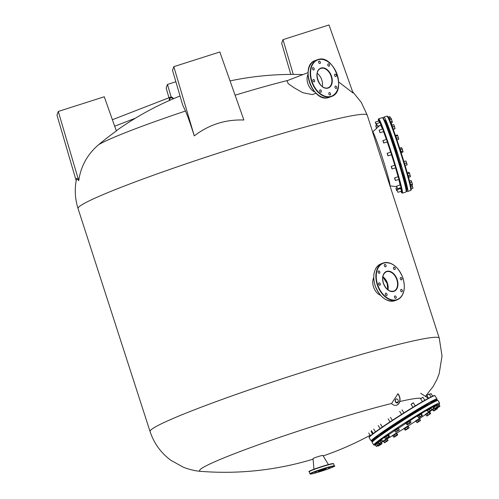 <?xml version="1.0" encoding="UTF-8"?>
<svg xmlns="http://www.w3.org/2000/svg" width="499" height="499" viewBox="0 0 499 499"><rect width="100%" height="100%" fill="white"/><g stroke="black" fill="none" stroke-linecap="round" stroke-linejoin="round"><path stroke-width="0.75" d="M398.183 400.404A2.071 1.534 -103.9 0 0 396.256 398.944A2.071 1.534 -103.9 0 0 395.32 401.514A2.071 1.534 -103.9 0 0 397.248 402.967A2.071 1.534 -103.9 0 0 398.183 400.404M396.343 398.926A2.071 1.534 -103.9 0 0 395.501 401.47A2.071 1.534 -103.9 0 0 397.341 402.942M382.845 276.739L387.243 283.494L387.873 289.776M382.827 276.839L387.149 283.532L387.792 289.707M185.485 111.021A302.126 14.203 73.8 0 0 182.74 105.227L172.517 70.309L173.814 66.673L219.816 51.977L243.88 120.016C225.467 119.355 208.931 124.638 194.273 135.871C190.387 123.74 187.456 115.456 185.485 111.021A116.878 7.41 162.1 0 0 130.102 130.813A116.878 7.41 162.1 0 0 98.634 144.691A302.126 300.554 -169.3 0 1 116.361 130.963L104.266 96.769L58.271 111.464L78.73 180.663C80.826 166.217 87.462 154.228 98.634 144.691M230.045 80.907A303.885 303.885 0 0 1 293.163 74.413A291.641 13.71 73.8 0 1 293.275 74.42L282.995 39.652L328.991 24.95L353.055 92.995L338.671 81.986M287.861 80.433A116.878 7.41 162.1 0 0 235.098 95.19M293.275 74.42A302.126 300.554 -169.3 0 1 302.924 74.594M396.387 405.269A6.905 5.109 -103.9 0 0 396.474 405.244A6.905 5.109 -103.9 0 0 399.973 400.585A6.905 5.109 -103.9 0 0 397.965 393.742L391.572 403.485A116.878 7.41 162.1 0 0 234.399 453.716A116.878 7.41 162.1 0 0 201.228 471.387L201.228 471.387A303.885 303.885 0 0 0 313.091 459.174M420.969 398.302A116.878 7.41 162.1 0 0 399.793 401.52M398.239 401.882A116.878 7.41 162.1 0 0 396.031 402.4M78.73 180.663L76.671 178.318M391.572 403.485L391.572 403.485A6.905 5.109 -103.9 0 0 396.293 405.288A6.905 5.109 -103.9 0 0 399.793 400.628A6.905 5.109 -103.9 0 0 397.79 393.786M76.185 180.713L56.967 115.101L58.271 111.464M168.986 97.767L166.148 88.08L167.452 84.443L175.866 81.755M171.182 97.062L167.452 84.443M290.811 74.42L281.692 43.288L282.995 39.652M194.273 135.871L173.814 66.673M328.273 467.775L330.319 467.058L328.273 467.775M327.893 468.835L329.939 468.124L327.893 468.835M314.42 473.146L316.466 472.428L314.42 473.146M314.8 472.079L316.846 471.362L314.8 472.079M313.946 469.235L313.041 458.593A5.177 0.331 -17.9 0 1 316.135 457.277A5.177 0.331 -17.9 0 1 321.556 455.618A5.177 0.331 -17.9 0 1 322.897 455.412L328.392 464.569M329.303 92.608A1.241 0.836 68.8 0 0 329.234 92.627A1.241 0.836 68.8 0 0 328.891 94.037A1.241 0.836 68.8 0 0 330.064 94.966A1.241 0.836 68.8 0 0 330.132 94.947A1.241 0.836 68.8 0 0 330.481 93.538A1.241 0.836 68.8 0 0 329.303 92.608M320.152 89.889A1.241 0.836 68.8 0 0 320.084 89.914A1.241 0.836 68.8 0 0 319.74 91.323A1.241 0.836 68.8 0 0 320.913 92.253A1.241 0.836 68.8 0 0 320.982 92.234A1.241 0.836 68.8 0 0 321.331 90.818A1.241 0.836 68.8 0 0 320.152 89.889M313.384 79.547A1.241 0.836 68.8 0 0 313.316 79.566A1.241 0.836 68.8 0 0 312.967 80.975A1.241 0.836 68.8 0 0 314.145 81.905A1.241 0.836 68.8 0 0 314.214 81.886A1.241 0.836 68.8 0 0 314.563 80.476A1.241 0.836 68.8 0 0 313.384 79.547M312.96 67.627A1.241 0.836 68.8 0 0 312.892 67.652A1.241 0.836 68.8 0 0 312.549 69.062A1.241 0.836 68.8 0 0 313.721 69.991A1.241 0.836 68.8 0 0 313.79 69.966A1.241 0.836 68.8 0 0 314.139 68.556A1.241 0.836 68.8 0 0 312.96 67.627M319.135 61.121A1.241 0.836 68.8 0 0 319.067 61.146A1.241 0.836 68.8 0 0 318.718 62.556A1.241 0.836 68.8 0 0 319.896 63.485A1.241 0.836 68.8 0 0 319.965 63.46A1.241 0.836 68.8 0 0 320.308 62.051A1.241 0.836 68.8 0 0 319.135 61.121M328.286 63.835A1.241 0.836 68.8 0 0 328.217 63.86A1.241 0.836 68.8 0 0 327.868 65.269A1.241 0.836 68.8 0 0 329.047 66.199A1.241 0.836 68.8 0 0 329.115 66.174A1.241 0.836 68.8 0 0 329.465 64.764A1.241 0.836 68.8 0 0 328.286 63.835M335.478 86.096A1.241 0.836 68.8 0 0 335.409 86.121A1.241 0.836 68.8 0 0 335.06 87.531A1.241 0.836 68.8 0 0 336.239 88.46A1.241 0.836 68.8 0 0 336.307 88.435A1.241 0.836 68.8 0 0 336.65 87.026A1.241 0.836 68.8 0 0 335.478 86.096M335.054 74.183A1.241 0.836 68.8 0 0 334.985 74.201A1.241 0.836 68.8 0 0 334.642 75.611A1.241 0.836 68.8 0 0 335.815 76.54A1.241 0.836 68.8 0 0 335.883 76.522A1.241 0.836 68.8 0 0 336.232 75.112A1.241 0.836 68.8 0 0 335.054 74.183M314.825 91.928A11.053 7.41 -111.2 0 1 308.02 74.382A11.053 7.41 -111.2 0 0 314.825 91.928M317.196 73.303A10.36 6.949 -111.2 0 1 322.329 86.539A10.36 6.949 -111.2 0 0 317.196 73.303M380.25 283.856A1.241 0.836 68.8 0 0 378.991 282.896A1.241 0.836 68.8 0 0 378.622 284.255A1.241 0.836 68.8 0 0 379.889 285.216A1.241 0.836 68.8 0 0 380.25 283.856M379.826 271.936A1.241 0.836 68.8 0 0 378.566 270.982A1.241 0.836 68.8 0 0 378.205 272.342A1.241 0.836 68.8 0 0 379.465 273.296A1.241 0.836 68.8 0 0 379.826 271.936M386.001 265.431A1.241 0.836 68.8 0 0 384.741 264.47A1.241 0.836 68.8 0 0 384.373 265.83A1.241 0.836 68.8 0 0 385.64 266.79A1.241 0.836 68.8 0 0 386.001 265.431M395.152 268.144A1.241 0.836 68.8 0 0 393.892 267.183A1.241 0.836 68.8 0 0 393.53 268.549A1.241 0.836 68.8 0 0 394.79 269.504A1.241 0.836 68.8 0 0 395.152 268.144M401.92 278.492A1.241 0.836 68.8 0 0 400.66 277.531A1.241 0.836 68.8 0 0 400.298 278.891A1.241 0.836 68.8 0 0 401.558 279.852A1.241 0.836 68.8 0 0 401.92 278.492M402.344 290.406A1.241 0.836 68.8 0 0 401.084 289.451A1.241 0.836 68.8 0 0 400.716 290.811A1.241 0.836 68.8 0 0 401.982 291.765A1.241 0.836 68.8 0 0 402.344 290.406M387.018 294.198A1.241 0.836 68.8 0 0 385.758 293.244A1.241 0.836 68.8 0 0 385.396 294.603A1.241 0.836 68.8 0 0 386.656 295.558A1.241 0.836 68.8 0 0 387.018 294.198M396.169 296.911A1.241 0.836 68.8 0 0 394.909 295.957A1.241 0.836 68.8 0 0 394.547 297.317A1.241 0.836 68.8 0 0 395.807 298.271A1.241 0.836 68.8 0 0 396.169 296.911M382.87 276.627A10.36 6.949 -111.2 0 1 387.492 283.401A10.36 6.949 -111.2 0 1 387.997 289.869M380.494 295.252A11.053 7.41 -111.2 0 1 373.495 286.863A11.053 7.41 -111.2 0 1 373.695 277.706M383.594 131.599L382.752 128.967M380.912 125.143L380.076 122.511M379.552 122.679L378.878 120.964M401.539 191.154L400.697 188.522M401.071 187.562L400.235 184.929M399.019 179.366L398.177 176.74M395.688 167.832L394.846 165.2M387.336 141.978L386.494 139.346M391.584 154.696L390.748 152.07M372.691 131.929A28.318 1.378 -107.7 0 1 382.215 157.21A28.318 1.378 -107.7 0 1 390.018 185.715A28.318 1.378 -107.7 0 0 382.122 156.911A28.318 1.378 -107.7 0 0 372.666 131.942A28.318 1.378 -107.7 0 0 372.653 131.954L379.739 125.517M400.079 184.979A32.597 1.584 -107.7 0 0 398.801 179.44M398.096 176.765A32.597 1.584 -107.7 0 0 395.557 167.87M394.765 165.225A32.597 1.584 -107.7 0 0 391.497 154.727M390.642 152.101A32.597 1.584 -107.7 0 0 387.261 142.003M386.345 139.396A32.597 1.584 -107.7 0 0 383.494 131.63M382.471 129.054A32.597 1.584 -107.7 0 0 380.637 125.23M400.173 188.691L399.93 187.923M427.344 404.165L425.011 405.65M433.537 400.922L431.205 402.406M435.452 400.504L433.831 401.389M375.435 438.428L373.109 439.912M378.086 435.964L375.759 437.448M384.904 430.986L382.571 432.465M394.846 424.25L392.513 425.734M417.813 409.735L415.48 411.22M406.404 416.79L404.071 418.274M372.553 131.973L439.257 338.16A151.946 9.631 162.1 0 0 350.535 357.558A151.946 9.631 162.1 0 0 195.346 409.442A151.946 9.631 162.1 0 0 150.08 431.56C154.029 443.411 161.002 453.023 171.007 460.39L183.245 467.183C189.62 469.646 195.614 471.05 201.228 471.387M173.059 98.889A2.763 1.853 68.8 0 0 170.926 97.767A2.763 1.853 68.8 0 0 170.777 97.81A2.763 1.853 68.8 0 0 169.835 100.293M173.509 98.702A3.456 2.314 68.8 0 0 170.714 97.112A3.456 2.314 68.8 0 0 170.527 97.168A3.456 2.314 68.8 0 0 169.392 100.486M308.058 72.605L287.031 80.757L288.135 83.551L294.048 87.743L302.849 92.714L312.362 94.598L316.042 93.213M387.486 116.735L390.255 121.581L396.68 139.177L409.704 181.917M405.837 186.882L406.679 189.514M405.369 183.283L406.211 185.915M403.317 175.093L404.159 177.725M399.986 163.553L400.828 166.186M395.882 150.424L396.724 153.056M391.634 137.705L392.476 140.331M387.885 127.326L388.727 129.958M385.209 120.87L386.051 123.503M384.012 119.323L384.673 121.045M391.366 137.786A30.664 1.491 -107.7 0 0 390.836 136.308A30.664 1.491 -107.7 0 0 388.471 130.039M387.399 127.482A30.664 1.491 -107.7 0 0 386.326 125.417M404.814 183.276A30.664 1.491 -107.7 0 0 403.778 177.844M403.092 175.168A30.664 1.491 -107.7 0 0 400.585 166.267M399.799 163.616A30.664 1.491 -107.7 0 0 396.53 153.118M395.682 150.492A30.664 1.491 -107.7 0 0 392.283 140.394M382.833 128.942L379.246 130.089L380.082 132.715L383.675 131.568M379.87 132.372L379.153 130.264L379.87 132.372M394.734 128.904L393.405 129.328M394.753 128.574L394.74 127.42L395.046 128.655L393.331 129.029M394.123 126.459L394.104 125.467L394.74 127.42L394.123 126.459L392.701 126.914M393.773 124.738L394.104 125.467L393.48 124.669L392.064 125.124M393.355 129.709L391.896 124.812L391.572 124.912M382.989 140.512L383.787 143.026M383.662 142.964L382.901 140.643L383.662 142.964M398.745 138.978L397.528 135.098M397.578 135.154L397.123 134.973L397.578 135.154L398.726 139.165M382.901 140.643L386.582 139.321M395.769 135.41L397.123 134.973M398.589 139.358L397.179 139.807M398.152 137.724L396.724 138.179M397.422 135.535L396 135.99M387.236 153.224L388.079 155.819L391.671 154.671M387.898 155.719L387.162 153.368L388.079 155.819M401.433 152.588L402.812 152.151L403.024 151.602L401.508 147.679M402.812 152.151L403.024 151.602L401.969 148.209L401.396 147.629L401.789 147.978L401.396 147.629L399.992 148.078M402.637 151.247L401.215 151.702M401.926 148.989L400.504 149.444M402.961 151.914L403.024 151.602M394.934 165.169L391.341 166.317L392.177 168.949L395.776 167.801M391.927 168.712L391.247 166.491L391.927 168.712M405.475 165.425L407.14 164.895L406.91 163.884L405.887 160.952L404.209 161.483L405.88 160.952L406.28 161.913L406.317 162.986L404.895 163.441M407.14 164.888L406.317 162.986M398.264 176.708L394.672 177.856L395.514 180.488L399.106 179.341M395.146 179.946L394.584 178.031L395.146 179.946M410.384 176.29L409.299 172.629L408.8 172.305L407.427 172.741M410.334 176.708L409.854 174.176L408.8 172.305M407.758 173.602L409.18 173.147M410.272 176.808L408.868 177.257M409.916 175.399L408.494 175.854M396.636 186.221L397.566 188.678L401.159 187.53M410.914 185.385L412.53 184.549L411.825 182.116L410.914 180.538L409.504 180.994M412.261 184.954L412.53 184.549L411.145 180.613M410.084 182.584L411.513 182.129M410.914 180.538L411.263 180.75M412.186 184.337L410.764 184.792M397.098 189.82L397.853 192.184M411.357 188.884L412.991 188.21L411.999 185.042M412.972 188.254L412.049 185.023M410.877 187.05L412.261 186.607M397.067 187.755L395.994 188.098L396.83 190.724L397.285 190.581M396.044 188.878L396.655 190.637L396.044 188.878M376.907 125.336L375.834 125.679L376.683 128.299L375.741 125.854L376.496 128.224M391.603 124.307L391.372 124.588L391.634 124.182L391.216 123.989M391.291 123.97L391.26 122.766M391.634 124.182L391.297 122.885M378.959 120.939L375.373 122.087L376.209 124.719L376.664 124.569M375.766 123.584L375.279 122.261L375.766 123.584M390.449 118.138L389.725 116.959L388.365 117.396M389.725 116.959L388.21 117.115M390.461 118.132L389.925 116.729L389.519 116.691M380.157 122.486L376.57 123.633L377.406 126.266L380.999 125.118M377.094 125.567L376.477 123.808L377.094 125.567M392.158 122.611L392.333 121.931L392.158 122.611L390.842 123.028M392.208 122.511L391.89 121.444L390.468 121.899M391.89 121.444L391.834 120.209L391.166 119.167L389.744 119.623M391.166 119.167L391.241 118.513L390.705 118.057L389.314 118.5M392.333 121.931L391.241 118.513L390.705 118.057M391.241 118.513L390.786 118.095M397.004 140.119L395.645 135.192L395.339 135.285M401.427 152.763L399.886 147.941M405.257 166.005L403.778 161.115M408.562 177.55L408.881 177.451L407.19 172.623M410.608 185.747L410.939 185.64L409.43 180.831M411.188 189.302L410.939 187.399M390.655 122.561L389.22 118.357L388.902 118.456M439.251 404.284L434.791 405.693L418.692 414.975L380.587 439.925L375.317 444.073L375.042 445.139M382.608 441.422L382.983 441.21L382.608 441.422M387.424 438.671L392.52 435.658L387.424 438.671M396.892 433.007L403.953 428.635L396.892 433.007M408.269 425.903L415.536 421.218L408.269 425.903M419.809 418.411L425.528 414.563L419.809 418.411M429.733 411.656L432.502 409.685L429.733 411.656M424.861 400.267L422.946 397.26L420.613 398.738L422.46 401.645M422.946 397.26L420.613 398.738M430.119 410.527L431.111 410.321L431.76 409.573L431.835 409.972L428.354 412.174L427.475 410.484L428.354 412.155L430.119 410.527L429.308 409.261L427.475 410.484M431.76 409.573L430.949 408.301L429.308 409.261M428.279 411.75L431.835 409.972M431.273 408.151L431.049 407.802L426.739 410.546L426.957 410.895L431.011 408.394M427.287 410.764L426.957 410.895M413.39 402.874L411.139 404.302M413.203 402.824L411.089 404.309L412.979 407.29M422.235 415.542L418.823 417.75L418.43 417.582L419.291 417.364L419.809 416.603L420.963 416.266L421.774 415.393L422.31 415.53L418.892 417.732L417.619 416.309L421.549 413.883L422.235 415.542L422.36 415.149M413.228 402.787L415.343 405.855M419.809 416.603L418.998 415.336M421.774 415.393L420.963 414.12M409.691 422.84L410.789 422.697L407.415 424.805L407.702 424.125L406.897 422.853L406.186 423.433L406.991 424.705L407.521 424.68L409.691 422.84L408.887 421.568L406.897 422.853M407.702 424.125L410.97 422.135L410.789 422.697L410.97 422.135L410.166 420.863L408.887 421.568M406.991 424.705L407.521 424.68M397.36 430.78L399.343 430.038L398.402 428.547L394.84 430.674L395.645 431.941L396.674 431.635L397.36 430.78L396.549 429.514M399.343 430.044L395.713 432.04L399.206 429.814M398.333 428.454L399.138 429.72M395.857 432.265L395.645 431.941M386.65 438.016L389.488 436.351L388.684 435.084L387.848 435.484L384.667 437.604L385.478 438.871L386.232 438.715L386.65 438.016L385.846 436.744M389.245 436.825L385.914 438.995L389.488 436.351M387.848 435.484L388.659 436.756M386.064 438.939L385.478 438.871L386.064 438.939M379.196 443.43L382.596 441.328L381.791 440.056L377.93 442.588L379.14 443.91L378.385 442.164M380.332 443.068L381.124 442.164L382.583 441.752L380.332 443.068M380.319 440.898L381.124 442.164M382.596 441.328L382.54 441.808L382.596 441.328M378.735 443.854L379.14 443.91M379.577 443.979L379.932 444.222L377.575 445.832L376.464 446.443L376.127 446.206L378.803 444.827L379.465 443.804M376.464 446.443L377.687 445.133L379.914 444.216L379.739 443.648M378.223 443.043L375.323 444.94L376.127 446.206M375.379 445.027L376.857 443.867L377.687 445.133M380.88 443.91L381.585 443.904L381.947 443.355L381.648 443.985L378.622 445.913L377.918 445.919L380.045 444.827L380.88 443.91L380.444 443.224M378.622 445.913L378.866 445.195L381.648 443.985M381.947 443.355L381.454 442.582M384.292 442.619L386.326 441.135L385.515 439.862L383.481 441.347L384.561 442.756L384.486 442.357L387.966 440.174L387.155 438.908L385.515 439.862M383.681 441.085L384.486 442.357M386.326 441.135L388.035 440.573L384.511 442.769M387.966 440.174L388.035 440.573M397.036 434.847L397.572 434.991L397.104 435.365L394.085 437.205L395.071 436.064L394.26 434.791L392.881 435.77L393.692 437.037L397.036 434.847L396.225 433.581L394.26 434.791M394.154 437.186L393.692 437.037L394.154 437.186M395.071 436.064L397.497 434.997L396.811 433.338L396.225 433.581M397.497 434.997L397.622 434.61M407.777 428.192L408.587 428.105L409.055 427.487L408.874 428.042L405.494 430.157L405.787 429.477L404.976 428.204L404.271 428.784L405.076 430.057L405.6 430.032L407.777 428.192L406.966 426.919L404.976 428.204M405.787 429.477L408.987 427.936L408.251 426.215L406.966 426.919M405.076 430.057L405.6 430.032M416.84 422.372L420.333 420.152L420.538 420.47L417.052 422.69L416.035 421.106L419.528 418.879L420.401 420.245M417.052 422.69L420.538 420.47M418.555 421.212L417.75 419.946M420.333 420.152L419.528 418.879M430.325 413.79L426.994 415.96L426.558 415.835L427.319 415.679L427.73 414.981L428.909 414.619L429.739 413.721L430.481 413.74L427.144 415.904L426.558 415.835L425.753 414.569L429.764 412.049L430.575 413.315L430.325 413.79L430.575 413.315M427.73 414.981L426.926 413.708M429.739 413.721L428.934 412.448M427.493 396.568L426.614 397.135M427.418 396.462L426.495 397.061M435.839 409.174L436.744 409.024L437.311 408.332L437.255 408.818L433.812 410.983L433.101 409.168L432.645 409.592L433.45 410.864L435.839 409.174L435.402 408.488M433.955 408.606L433.101 409.168M433.45 410.864L433.849 410.92M433.905 410.44L437.255 408.818L437.186 408.145M432.683 396.15L431.061 393.599L429.471 394.534M431.055 393.599L429.402 394.422M436.145 408.282L439.588 406.055L439.95 406.298L436.482 408.513L436.032 408.101M436.45 408.513L439.925 406.286L439.114 404.714L437.635 405.487M439.588 406.055L438.783 404.789M431.005 396.948L429.14 394.017L426.807 395.495L428.547 398.233M429.14 394.017L426.807 395.495M437.829 406.897L434.804 408.824L434.099 408.831L433.294 407.564L437.324 405.001L438.128 406.267L437.829 406.897L438.11 406.367M434.099 408.831L434.748 408.743L435.047 408.107L434.242 406.841M435.047 408.107L436.226 407.739L437.062 406.828L436.257 405.556M437.062 406.828L437.766 406.816L438.128 406.267M434.804 408.824L438.035 406.716M421.742 413.727L421.518 413.378L417.264 416.047L417.432 416.472L421.561 413.902M410.097 420.457L405.799 423.171L406.018 423.52L410.197 420.919M398.776 428.242L398.227 428.023L394.241 430.631L394.466 430.98L398.408 428.56M394.909 430.787L394.466 430.98M388.833 434.972L388.609 434.623L387.711 435.078L384.299 437.367L384.523 437.717L388.702 435.109M382.016 439.95L381.797 439.6L377.481 442.345L377.706 442.694L381.835 440.13M377.986 442.675L374.83 444.815L375.055 445.164L373.776 444.958A39.022 1.915 147.5 0 1 379.907 439.681A39.022 1.915 147.5 0 1 425.865 410.01A39.022 1.915 147.5 0 1 439.619 403.061L439.263 404.302M376.857 443.867L378.211 443.025M387.474 438.758L387.255 438.409L382.945 441.147L383.163 441.496L387.218 438.995M383.494 441.366L383.163 441.496M397.004 433.182L396.78 432.833L392.526 435.502L392.694 435.926L396.824 433.363M408.182 425.809L403.909 428.529M404.284 428.816L408.282 426.271M419.971 418.667L419.422 418.455L415.436 421.062L415.661 421.412L419.603 418.992M416.104 421.218L415.661 421.412M429.913 411.937L429.695 411.588L428.791 412.043L425.379 414.332L425.603 414.681L429.782 412.074M433.718 408.238L432.196 409.355L432.421 409.704L433.943 408.587M437.623 405.462L439.382 404.489L439.157 404.14L437.398 405.119M437.467 404.907L437.243 404.558L432.932 407.303L433.151 407.652L437.349 405.038M372.828 132.484L367.227 115.15A151.946 9.631 162.1 0 0 278.504 134.555A151.946 9.631 162.1 0 0 123.315 186.439A151.946 9.631 162.1 0 0 78.05 208.551L150.08 431.56M330.856 466.771A12.5 0.792 162.1 0 0 314.039 472.148A12.5 0.792 162.1 0 0 313.559 473.476A12.5 0.792 162.1 0 0 330.382 468.099A12.5 0.792 162.1 0 0 330.856 466.771M334.28 465.935C337.935 465.48 323.028 471.125 313.54 473.482C308.407 474.512 310.889 473.969 309.966 473.788A12.774 0.811 -17.9 0 1 317.514 470.557A12.774 0.811 -17.9 0 1 330.962 466.434A12.774 0.811 -17.9 0 1 334.28 465.935L333.606 463.839A12.774 0.811 162.1 0 0 330.282 464.338A12.774 0.811 162.1 0 0 316.834 468.461A12.774 0.811 162.1 0 0 309.286 471.692C307.908 471.748 310.016 470.725 315.611 468.623L330.026 464.145C335.153 463.109 332.714 463.671 333.606 463.839M309.561 471.405A12.5 0.792 -17.9 0 1 316.254 468.393A12.5 0.792 -17.9 0 1 330.007 464.151M318.287 471.224L326.028 468.729M318.911 471.405L319.092 470.894L325.504 468.848L325.323 469.353L318.911 471.405M330.045 464.139A12.5 0.792 -17.9 0 1 333.213 463.764M330.55 96.475A19.405 13.011 68.8 0 0 337.287 74.906A19.405 13.011 68.8 0 0 318.649 59.612A19.405 13.011 68.8 0 0 311.912 81.187A19.405 13.011 68.8 0 0 330.55 96.475M318.412 59.418A19.686 13.199 -111.2 0 1 332.515 65.993M338.571 81.611A19.686 13.199 -111.2 0 1 331.523 96.469A19.686 13.199 -111.2 0 1 330.444 96.812A19.686 13.199 -111.2 0 1 311.813 82.098A19.686 13.199 -111.2 0 1 317.295 59.768A19.686 13.199 -111.2 0 1 318.368 59.425M328.342 97.629A19.686 13.199 68.8 0 0 329.421 97.286L328.323 97.636C312.673 102.719 299.431 65.431 315.193 60.579A19.686 13.199 68.8 0 0 309.711 82.915A19.686 13.199 68.8 0 0 328.342 97.629M327.625 87.949A10.36 6.949 68.8 0 0 328.155 87.78A10.36 6.949 68.8 0 0 331.037 76.023A10.36 6.949 68.8 0 0 321.231 68.282A10.36 6.949 68.8 0 0 320.664 68.457A10.36 6.949 68.8 0 0 316.952 76.185M321.337 67.945A10.635 7.129 -111.2 0 1 331.554 76.322A10.635 7.129 -111.2 0 1 327.862 88.148A10.635 7.129 -111.2 0 1 317.645 79.765A10.635 7.129 -111.2 0 1 321.337 67.945M320.202 84.574A10.36 6.949 68.8 0 0 327.587 87.955C319.572 90.687 312.524 70.814 320.664 68.457M314.195 91.055A19.405 13.011 -111.2 0 1 308.145 75.443M377.587 284.511A19.405 13.011 68.8 0 0 396.225 299.805A19.405 13.011 68.8 0 0 402.961 278.23A19.405 13.011 68.8 0 0 384.317 262.942A19.405 13.011 68.8 0 0 377.587 284.511M404.246 284.935A19.686 13.199 -111.2 0 1 397.198 299.799A19.686 13.199 -111.2 0 1 377.213 284.63A19.686 13.199 -111.2 0 1 382.97 263.092A19.686 13.199 -111.2 0 1 398.19 269.323M379.87 294.385A19.405 13.011 -111.2 0 1 375.105 285.478M375.111 285.447A19.686 13.199 68.8 0 0 395.096 300.616C386.519 302.375 379.833 297.335 375.03 285.484C372.204 274.749 374.15 267.558 380.868 263.909A19.686 13.199 68.8 0 0 375.111 285.447M385.877 287.904A10.36 6.949 68.8 0 0 393.83 291.104A10.36 6.949 68.8 0 0 396.855 279.771A10.36 6.949 68.8 0 0 386.338 271.787A10.36 6.949 68.8 0 0 382.621 279.515M397.229 279.652A10.635 7.129 -111.2 0 1 393.536 291.472A10.635 7.129 -111.2 0 1 383.319 283.095A10.635 7.129 -111.2 0 1 387.012 271.275A10.635 7.129 -111.2 0 1 397.229 279.652M375.092 285.453A19.405 13.011 -111.2 0 1 373.82 278.773M382.621 117.82A38.747 1.884 72.3 0 1 395.732 152.507A38.747 1.884 72.3 0 1 406.342 191.497M406.161 191.847A39.022 1.902 -107.7 0 0 395.626 153.031A39.022 1.902 -107.7 0 0 382.315 117.614C383.351 118.812 381.598 114.72 385.278 122.779C388.185 129.965 391.815 140.331 396.169 153.867C400.547 167.614 403.647 178.33 405.481 186.002C407.028 193.2 406.186 190.992 406.336 191.672L406.074 191.953A39.022 1.902 -107.7 0 0 406.161 191.847M402.394 193.132L400.922 191.348A38.747 1.884 -107.7 0 0 402.132 192.839A38.747 1.884 -107.7 0 0 391.291 153.131A38.747 1.884 -107.7 0 0 378.367 119.249A38.747 1.884 -107.7 0 0 378.473 121.095L378.635 118.793A39.022 1.902 72.3 0 1 391.946 154.203A39.022 1.902 72.3 0 1 402.481 193.019A39.022 1.902 72.3 0 1 402.394 193.132L406.074 191.953M436.045 400.541A38.747 1.902 147.5 0 0 436.943 399.512A38.747 1.902 147.5 0 0 405.3 417.258A38.747 1.902 147.5 0 0 371.568 440.829A38.747 1.902 147.5 0 0 373.009 440.648L371.187 440.885A39.022 1.915 -32.5 0 1 371.187 440.742A39.022 1.915 -32.5 0 1 404.121 417.663A39.022 1.915 -32.5 0 1 437.03 398.988L434.953 395.732A39.022 1.915 147.5 0 0 402.044 414.401A39.022 1.915 147.5 0 0 369.11 437.48A39.022 1.915 147.5 0 0 369.11 437.629L371.187 440.885M369.198 437.105A38.747 1.902 -32.5 0 1 402.275 413.945A38.747 1.902 -32.5 0 1 434.592 395.688M384.024 117.072L386.912 116.148A39.022 1.902 72.3 0 1 393.019 130.289A39.022 1.902 72.3 0 1 409.33 182.497A39.022 1.902 72.3 0 1 410.671 190.487L407.777 191.41A39.022 1.902 72.3 0 0 406.436 183.42A39.022 1.902 72.3 0 0 390.124 131.212A39.022 1.902 72.3 0 0 384.024 117.072L383.525 117.752L383.569 118.974M383.581 118.999L385.546 121.026L393.462 142.571L405.762 183.177L407.14 189.583L406.305 190.094M372.148 442.401C373.296 440.486 368.524 444.179 378.336 436.45C390.923 427.138 423.015 406.916 433.269 401.838C439.588 399.063 436.22 400.36 437.991 400.504A39.022 1.915 147.5 0 0 424.237 407.452A39.022 1.915 147.5 0 0 378.279 437.118A39.022 1.915 147.5 0 0 372.148 442.401L373.776 444.958M437.174 400.585L431.23 402.911L410.727 415.012L378.367 436.432M367.227 115.15L361.332 102.457L352.556 91.585M323.196 455.911A303.885 303.885 0 0 0 370.146 435.259M425.398 396.349L433.194 386.451L436.924 379.496L439.145 373.782L442.033 356.005L439.257 338.16M180.039 96.008A303.885 303.885 0 0 0 116.286 130.757M76.671 178.311C74.426 188.491 74.887 198.577 78.05 208.551M317.851 471.243L326.396 468.48M309.966 473.788L309.286 471.692M329.421 97.286L331.523 96.469C347.285 91.616 334.037 54.329 318.387 59.418L315.193 60.579M328.155 87.78L327.606 87.949M395.096 300.616L397.198 299.799C403.916 296.15 405.855 288.958 403.03 278.224C398.227 266.372 391.54 261.333 382.97 263.092L380.868 263.909M393.83 291.104C389.457 292.034 385.976 289.358 383.394 283.083C381.928 277.382 382.908 273.614 386.338 271.787M382.315 117.614L378.635 118.793M390.081 185.896L396.736 186.695M436.057 400.535L437.03 398.988M369.11 437.629L369.085 437.243C369.697 436.762 367.432 438.072 373.589 433.257C379.82 428.616 388.827 422.528 400.603 415.006C417.463 404.346 428.491 397.921 433.687 395.744L434.953 395.732M420.713 393.306L428.41 398.302M170.527 97.168L112.381 119.71M135.435 118.176L114.683 126.222M386.912 116.148C388.359 117.159 386.619 114.04 389.657 120.147C394.26 130.557 405.986 166.71 409.716 181.948C411.931 191.192 410.989 189.857 411.12 190.019L410.671 190.487M406.305 190.125L407.147 191.292L407.777 191.41M388.79 129.94L388.11 130.152M387.948 127.307L387.149 127.563M392.538 140.313L391.777 140.556M387.424 141.947L383.656 143.007M391.696 137.687L390.879 137.942M395.944 150.405L395.133 150.667M390.829 152.039L387.149 153.361M396.786 153.037L395.988 153.293M400.042 163.535L399.269 163.784M400.884 166.167L400.073 166.429M403.379 175.074L402.662 175.305M404.215 177.706L403.41 177.968M405.431 183.264L404.857 183.451M400.317 184.898L396.73 186.046M406.273 185.896L405.512 186.139M400.784 188.497L397.192 189.645M406.735 189.495L406.236 189.651M401.62 191.129L398.034 192.277M386.114 123.484L385.627 123.64M385.272 120.852L384.554 121.082M437.991 400.504L439.619 403.061M425.36 406.198L424.961 405.575M427.762 404.826L427.294 404.09M415.879 411.837L415.436 411.145M418.243 410.409L417.763 409.66M406.822 417.451L406.354 416.715M403.928 412.898L402.007 409.885M404.489 418.929L404.022 418.199M401.595 414.376L399.68 411.369M395.252 424.886L394.796 424.175M392.351 420.333L390.455 417.345M392.944 426.402L392.47 425.659M390.043 421.855L388.122 418.829M385.272 431.56L384.854 430.905M382.371 427.007L380.512 424.075M382.995 433.132L382.527 432.39M380.101 428.579L378.18 425.56M378.379 436.419L378.036 435.889M375.479 431.86L373.695 429.059M376.152 438.072L375.71 437.367M373.252 433.512L371.362 430.537M372.616 433.999L371.044 431.523M373.364 440.324L373.059 439.837M370.458 435.746L368.711 433.007M381.854 443.804L381.928 443.455M378.367 446.019L378.005 445.944M431.448 402.793L431.155 402.331M433.912 401.514L433.488 400.847M434.548 408.937L434.186 408.856M410.109 420.426L410.334 420.776M403.878 428.522L404.103 428.872M408.194 425.778L408.413 426.127M428.965 404.153L427.668 404.683M425.192 405.93L417.987 410.01M415.611 411.419L406.535 416.996M404.196 418.474L394.971 424.449M392.669 425.978L385.06 431.223M379.277 435.764L382.82 432.858"/></g></svg>
